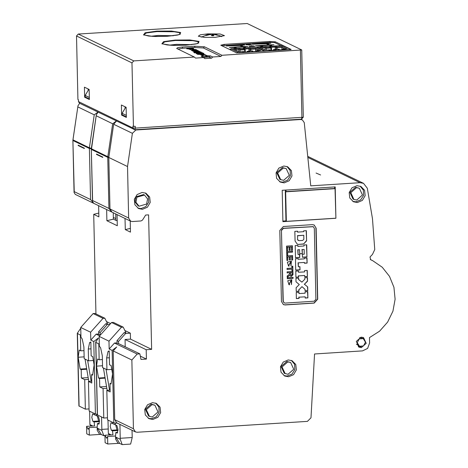 <?xml version="1.0" encoding="UTF-8"?>
<svg xmlns="http://www.w3.org/2000/svg" width="468" height="468" viewBox="0 0 468 468"><rect width="100%" height="100%" fill="white"/><g stroke="black" fill="none" stroke-linecap="round" stroke-linejoin="round"><path stroke-width="0.7" d="M108.792 157.464L109.962 208.962L128.665 218.024L130.654 221.189L132.386 221.528L141.055 220.972L142.524 220.083L145.688 215.069L148.59 214.882L151.644 349.385L146.197 349.731L146.408 359.073L140.967 359.418L139.879 353.878L137.206 354.048L131.888 359.997L133.45 428.746L135.433 431.911L137.165 432.251L307.423 421.399L310.963 417.825L314.572 353.972L362.542 350.912L367.626 348.397L369.632 342.98L369.509 337.627L379.601 331.163L387.627 322.095L392.933 311.161L395.091 299.245L393.921 287.317L389.522 276.342L382.251 267.205L372.698 260.658L370.633 259.728L370.001 256.967L372.469 254.393L374.774 249.549L372.469 218.673L367.339 188.271L363.542 183.368L360.079 182.695L310.758 185.843L304.264 122.634L302.305 119.849L300.573 119.516L135.884 130.01L132.38 133.321L127.501 166.526L108.792 157.464L113.677 124.266L116.397 121.089M320.592 174.962L316.052 173.061L320.592 174.962M128.665 218.024L127.501 166.526M142.465 209.284L147.443 207.189L150.24 202.428L149.672 197.016L145.981 193.231L142.085 192.471L137.106 194.565L134.31 199.327L134.878 204.744L138.569 208.529L142.465 209.284M288.598 376.763L293.576 374.669L296.373 369.907L295.805 364.496L292.114 360.711L288.218 359.95L283.239 362.045L280.443 366.807L281.011 372.224L284.702 376.009L288.598 376.763M284.199 182.853L289.177 180.759L291.974 175.997L291.406 170.586L287.715 166.801L283.819 166.041L278.834 168.141L276.038 172.897L276.611 178.314L280.303 182.099L284.199 182.853M152.872 419.463L157.851 417.368L160.647 412.606L160.079 407.189L156.382 403.41L152.492 402.65L147.508 404.744L144.711 409.506L145.285 414.923L148.976 418.702L152.872 419.463M316.128 228.15L314.145 224.985L312.413 224.646L283.368 226.5L279.823 230.467L281.438 301.456L283.421 304.621L285.152 304.96L314.192 303.106L317.737 299.14L316.128 228.15L314.04 224.938M335.901 218.287L282.9 221.662L282.186 190.277L335.187 186.902L335.901 218.287L335.047 188.68L285.679 191.827L286.346 221.346L335.72 218.199M357.353 202.515L362.337 200.421L365.134 195.659L364.56 190.242L360.869 186.457L356.973 185.702L351.995 187.797L349.198 192.559L349.766 197.976L353.463 201.755L357.353 202.515M361.378 347.619L366.216 343.354L363.56 337.633L361.138 337.159L356.3 341.424L358.95 347.151L361.378 347.619M117.509 423.23L113.788 422.92L107.505 419.872L106.833 390.359L110.161 391.968L109.968 383.549L111.01 384.052L112.525 373.903L111.103 365.537L109.541 364.783L109.225 350.877L108.038 351.456L106.663 357.926L106.932 369.708L111.758 369.404M77.29 333.444L78.934 405.961L85.369 409.155L84.702 379.636L81.373 378.027L88.136 377.594M89.066 408.915L85.369 409.155M97.315 414.303L95.396 414.01L89.113 410.962L88.44 381.449L91.763 383.058L91.576 374.64L92.611 375.143L94.132 364.999L92.705 356.628L91.149 355.873L90.833 341.968L89.645 342.547L88.271 349.023L88.54 360.805L84.176 358.687L83.907 346.905L82.198 338.943L80.964 337.188L80.742 327.465L90.611 332.245L90.792 340.09L93.752 341.529L98.338 338.06L95.671 342.254L98.795 343.968L99.152 359.746L97.59 358.991L96.519 366.151L102.527 365.771M95.683 342.354L97.332 414.87L103.761 418.059L103.095 388.545L99.766 386.937L106.528 386.504M107.459 417.825L103.761 418.059M132.052 430.273L132.216 437.527L130.619 444.062L122.277 444.588M109.296 434.994L108.324 433.514L108.003 420.118M96.519 366.151L98.537 378.009L105.043 377.594M98.537 378.009L99.579 378.513L99.766 386.937M105.136 378.162L99.579 378.513M103.095 388.545L106.833 388.305M99.614 335.837L96.11 334.14L97.607 334.047L100.21 334.737L100.158 332.491L98.602 331.736L105.692 323.803L107.248 324.558L100.158 332.491M92.699 374.57L91.576 374.64M88.44 381.449L91.722 381.239M101.562 416.994L101.843 429.384L108.207 428.975M101.848 430.373L103.832 435.69L101.281 434.509L99.707 434.439L97.239 430.361L97.502 428.267L101.848 430.373L101.843 429.384M97.239 430.361L97.168 427.114L89.177 427.623L89.347 435.1L86.75 433.842L86.58 426.366L88.183 429.291L89.177 427.623M96.876 414.274L96.911 415.912L98.473 416.666L99.585 420.621L98.795 424.172L97.443 423.558L97.168 427.114M90.903 426.091L89.932 424.605L89.61 411.208M80.759 328.243L77.278 333.351L80.397 335.059L80.759 350.836L79.197 350.082L78.127 357.248L84.129 356.862M78.127 357.248L80.145 369.1L86.65 368.69M80.145 369.1L81.18 369.603L81.373 378.027M86.744 369.252L81.18 369.603M84.702 379.636L88.44 379.396M98.806 213.069L93.699 214.326L95.958 313.94M110.571 323.581L106.482 321.598M93.699 214.326L98.894 216.842L98.643 205.686M151.644 349.385L130.496 339.142L130.361 333.163L124.874 330.507M106.64 209.559L106.897 220.715L113.402 219.112L116.263 220.498L117.17 220.481M117.035 214.596L117.287 225.751L106.897 220.715M130.233 220.984L130.484 232.14L125.289 229.624L130.397 228.366M125.038 218.468L125.289 229.624M130.361 333.163L125.64 333.468L124.084 332.713L116.994 340.645L117.053 343.331M131.888 359.997L113.186 350.941L116.731 346.969L112.144 350.433L109.184 348.999L109.003 341.154L121.417 327.267L123.23 327.155L125.898 332.596L124.084 332.713M139.879 353.878L118.603 343.641L118.55 341.4L116.994 340.645M125.64 333.468L118.55 341.4M146.197 349.731L125.05 339.493L130.496 339.142M125.05 339.493L125.208 346.338L124.418 346.39M137.206 354.048L114.502 343.05L116 342.956L118.603 343.641M125.219 346.776L125.208 346.338M109.53 390.183L106.049 369.281L106.932 369.708M115.268 423.183L115.303 424.815L115.029 423.166M119.919 424.4L120.235 438.294L132.216 437.527M120.241 439.282L122.224 444.6L119.673 443.418L118.1 443.348L115.631 439.271L115.894 437.176L120.241 439.282L120.235 438.294M115.631 439.271L115.561 436.024L107.576 436.533L107.745 444.009L105.142 442.751L104.972 435.269L106.575 438.2L107.576 436.533M104.972 435.269L112.963 434.76L112.513 430.852L111.32 430.279L110.202 426.319L110.992 422.774L116.865 425.57L117.977 429.53L117.187 433.075L115.836 432.467L115.561 436.024M118.1 443.348L107.745 444.009M108.324 433.514L111.144 434.877M112.706 423.558L112.495 422.294M107.166 390.335L103.451 368.024L106.049 369.281M89.166 89.827L88.663 89.581L85.158 95.419L85.194 96.911L89.376 98.935M126.108 107.722L125.605 107.476L122.101 113.314L122.136 114.806L126.313 116.83M125.085 108.348L125.05 106.809M88.142 90.459L88.107 88.914M280.782 45.589L274.64 42.617L269.972 42.342L221.68 45.671M291.09 49.444L275.348 41.822L269.749 41.494L224.002 44.407L220.773 45.215L236.638 52.913L290.973 49.579M230.794 49.31L229.379 49.397M246.104 47.8L243.951 46.759L247.876 46.508L243.43 46.508L241.073 45.361L244.758 44.998L244.237 44.747L226.266 45.975L239.985 45.431L242.342 46.578L235.24 47.028L235.246 47.42M235.796 48.456L233.877 47.531L229.379 47.484L235.24 47.028M236.884 48.391L234.965 47.461L235.761 47.28L242.863 46.829L245.016 47.871M250.339 44.127L245.852 44.741L251.702 44.788L249.795 44.706L249.187 44.413L250.345 44.261M251.187 46.016L248.976 46.168L249.631 46.572L254.715 46.244L252.849 45.788L251.187 46.157M262.074 46.782L260.155 45.852L255.481 45.741L268.626 44.899L266.263 43.758L252.363 44.232L267.62 43.255L267.632 43.647M263.162 46.712L261.249 45.788L269.141 45.15L271.294 46.197M272.382 46.127L270.235 45.086L273.944 44.735L269.714 44.834L267.351 43.688L270.826 43.226L267.62 43.255M204.446 46.794L221.955 55.277L301.772 49.982L247.25 23.535L78.285 34.018L133.778 60.893L194.366 57.032L176.641 48.415L177.805 47.596L182.298 47.011L194.641 46.227L204.446 46.794L203.381 47.988L220.89 56.464L221.955 55.277M207.757 33.854L220.089 33.983L224.476 35.603L215.034 37.376L204.253 37.387L198.327 36.194L200.275 34.831L207.757 33.854M133.444 126.395L135.258 126.278L135.305 128.144L132.965 128.01L132.924 126.144L133.444 126.395L132.005 62.876L133.778 60.893M203.65 57.564L201.269 56.406L203.252 56.078L200.743 54.861L204.183 54.54L207.611 55.803L210.389 55.856L212.724 56.985L211.659 58.178L204.762 58.617L203.65 57.564L195.478 58.085L194.366 57.032M212.724 56.985L220.89 56.464M78.285 34.018L76.512 36.001L77.951 99.52L78.472 99.772L78.513 101.638L78.402 99.737M89.388 99.514L84.661 97.221L84.427 87.136L89.16 89.423L89.388 99.514M126.103 107.318L126.331 117.404L121.598 115.116L121.37 105.025L126.103 107.318M301.456 119.147L301.93 117.526L300.409 50.275M78.443 101.562L79.507 103.223L78.513 101.638L132.965 128.01L133.959 129.595L134.901 129.782L135.305 128.144L303.299 117.234L301.772 49.982M108.857 157.049L107.804 156.727L107.763 157.383L91.447 149.479L96.349 114.642L91.342 148.695L107.804 156.727L112.653 123.763L116.321 121.054M109.962 208.962L111.946 212.133L130.654 221.189M93.577 203.229L90.529 199.549L74.213 191.652L74.09 192.518L75.284 194.372L93.43 203.165M74.09 192.518L72.909 140.423L77.957 105.739L79.695 103.311M78.156 145.519L84.386 148.537L84.38 148.163L78.144 145.144L78.156 145.519L78.829 145.478M77.945 106.95L94.261 114.853L97.929 112.144M96.349 114.642L98.087 112.221M96.548 154.428L96.537 154.054L102.773 157.072L102.779 157.447L96.548 154.428L97.221 154.387M92.611 200.556L92.488 201.427L93.676 203.282L111.823 212.068L108.921 208.459L92.611 200.556L91.301 149.333L92.488 201.427M113.262 212.764L113.402 219.112M115.713 213.958L115.859 220.282L116.362 220.527M113.367 217.433L115.818 218.62M86.58 426.366L94.571 425.857L94.121 421.949L92.927 421.37L91.81 417.409L92.6 413.864L96.911 415.912L96.636 414.256M91.137 381.274L87.656 360.372M94.314 414.648L94.103 413.384M88.774 381.426L85.059 359.114M99.339 423.435L97.443 423.558M99.59 421.598L94.121 421.949M99.707 434.439L89.347 435.1M89.932 424.605L92.752 425.968M109.84 324.394L107.248 324.558M90.611 332.245L103.024 318.363L104.838 318.246L107.505 323.686L105.692 323.803M100.526 334.819L100.21 334.737M102.381 359.541L99.152 359.746M99.292 343.407L98.795 343.968M96.11 334.14L90.792 340.09M98.66 334.421L98.602 331.736M80.742 327.465L93.15 313.578L94.969 313.461L104.838 318.246M103.024 318.363L93.15 313.578M83.988 350.631L80.759 350.836M80.9 334.497L80.397 335.059M99.596 421.481L98.619 421.007L97.496 416.766L98.532 416.701M93.366 360.495L88.54 360.805M84.661 97.221L85.697 97.157M121.598 115.116L122.639 115.046M177.939 49.081L182.637 48.28L194.981 47.496L203.381 47.988M200.38 54.2L203.867 53.978L203.638 53.311L197.443 53.709L199.643 53.925L203.855 53.416M197.443 53.709L197.455 54.27L197.584 53.773M200.374 53.878L200.386 54.44L197.595 54.335M197.449 53.884L196.326 53.721L196.215 53.071L198.409 53.305L202.609 52.755L196.215 53.071M193.851 51.907L193.863 52.469L194.741 52.896L198.081 52.773L198.069 52.217L197.145 51.837L199.263 51.702L199.994 51.854L199.409 52.153L200.667 51.866L197.765 51.615L196.227 51.925L197.034 52.147L195.279 52.205L193.851 51.907L194.729 52.334L198.069 52.217M199.116 52.258L198.069 52.281L198.058 51.72M199.116 52.042L199.345 52.685M195.255 52.194L196.232 52.129M194.372 51.673L193.617 51.486L193.606 50.924L194.863 51.141L194.36 51.293L195.554 51.503L195.121 51.638L199.59 51.351L195.144 51.345L198.836 50.983L194.39 50.977L197.859 50.515L193.606 50.924M194.384 51.872L194.36 51.293M194.928 51.544L194.91 52.024M196.028 49.918L195.805 49.52L191.704 49.836L193.5 50.509L192.874 50.55L192.886 51.111L193.612 51.17M192.313 50.679L191.564 50.491L191.547 49.93M192.886 51.03L192.319 50.854L192.307 50.298M191.552 50.035L188.282 48.83L186.656 48.807L188.592 48.087L193.53 48.309L192.641 48.549L194.77 49.585M208.517 55.745L208.857 57.02L211.659 58.178M208.857 57.02L203.252 57.377M203.252 56.078L203.785 56.692L207.418 56.464L207.611 55.803M201.339 55.154L204.762 54.99L207.359 56.248M207.418 56.464L204.768 55.177L201.679 55.318M199.655 54.487L199.643 53.925M199.415 53.58L199.403 53.095M201.082 53.054L199.432 52.902L201.38 52.691L202.006 52.896L201.082 53.054M197.414 53.2L198.918 53.042L197.414 53.2M201.345 52.2L200.479 52.258L201.345 52.2M200.485 52.58L200.479 52.258M199.421 52.668L199.409 52.153M194.741 52.896L194.729 52.334M195.133 52.135L195.121 51.638M198.081 50.913L198.075 50.62M198.841 51.281L198.836 50.983M193.079 51.205L193.068 50.643L197.537 50.357L193.43 50.421L196.56 49.883L192.325 49.912L196.022 49.62M196.782 50.287L196.776 49.988M192.325 48.906L193.734 49.649M193.056 49.69L192.289 49.292M187.855 48.859L189.499 48.444L192.524 48.672M192.272 49.023L188.586 48.976M221.206 36.434L221.756 36.574M201.094 37.048L201.632 36.878M210.916 34.603L210.846 34.193L210.056 34.217M210.846 34.193L211.682 33.918L217.105 34.802L212.671 34.258L213.952 35.697L211.922 35.825L210.635 34.386L206.242 35.498L205.663 35.211L209.488 34.059L201.322 37.083M210.062 34.468L210.056 34.105M212.127 35.802L212.086 33.977M212.706 35.755L212.671 34.258M169.322 45.15L176.407 44.349L191.734 44.641M150.93 36.241L158.014 35.439L173.341 35.732M241.078 45.653L240.388 45.63M241.342 44.934L241.353 45.326M234.977 47.748L234.281 47.724M241.073 45.361L241.084 45.963M243.43 46.508L243.448 47.11M243.951 46.759L243.968 47.362M234.965 47.461L234.983 48.064M249.187 44.413L249.198 44.811L247.543 44.823M249.192 44.717L247.543 44.735M250.175 46.075L251.573 46.338L250.041 46.437L249.602 46.186L250.175 46.075M251.889 45.958L253.919 46.192L252.176 46.303L251.889 45.958M267.357 43.98L266.666 43.951M267.351 43.688L267.363 44.29M269.714 44.834L269.726 45.437M270.235 45.086L270.247 45.688M261.249 45.788L261.261 46.39M261.255 46.075L260.565 46.051M261.518 45.355L261.53 45.747M89.341 97.443L85.158 95.419M126.284 115.333L122.101 113.314M121.417 327.267L111.542 322.487L99.134 336.375L99.356 346.098L100.597 347.853L102.299 355.815L102.568 367.596L103.451 368.024M111.542 322.487L113.361 322.37L123.23 327.155M109.184 348.999L114.502 343.05M135.433 431.911L116.731 422.856L114.742 419.685L113.186 350.941M99.134 336.375L109.003 341.154M117.731 432.344L115.836 432.467M117.983 430.507L112.513 430.852M117.989 430.39L117.012 429.916L115.888 425.675L116.924 425.611M106.833 390.359L110.12 390.148M111.091 383.473L109.968 383.549M146.408 359.073L140.318 356.125M137.861 208.137L141.008 208.582L145.829 206.622L148.689 202.135L148.455 196.882L145.232 192.915M144.472 195.016L143.536 194.565L135.948 196.776L135 201.872L138.107 205.785L139.037 206.236L146.63 204.025L147.578 198.929L144.472 195.016L136.884 197.227L135.936 202.322L139.037 206.236M283.994 375.617L287.141 376.061L291.962 374.102L294.817 369.615L294.588 364.361L291.365 360.395M290.605 362.495L286.814 361.489L281.11 366.52L284.234 373.265L288.031 374.271L293.728 369.24L290.605 362.495L287.75 361.94L282.046 366.97L285.17 373.716M279.595 181.707L282.742 182.151L287.563 180.192L290.417 175.705L290.189 170.451L286.966 166.485M286.205 168.591L282.409 167.579L276.711 172.61L279.835 179.355L283.631 180.361L289.329 175.336L286.205 168.591L283.345 168.035L277.647 173.061L280.771 179.806M148.268 418.316L151.416 418.761L156.236 416.801L159.091 412.314L158.863 407.061L155.639 403.094M154.879 405.194L151.088 404.188L145.384 409.213L148.508 415.958L149.444 416.415L146.32 409.67L152.018 404.639L154.879 405.194L158.003 411.939L152.299 416.97L149.444 416.415M283.315 304.569L284.942 304.855L313.987 303.007L317.532 299.04L315.918 228.051M284.14 302.866L283.041 301.24L281.432 230.25L283.204 228.267L313.215 226.635M313.115 226.582L314.315 228.267L315.923 299.257L314.151 301.24L285.111 303.089L284.246 302.925L283.251 301.339L281.432 230.25M313.32 226.682L283.415 228.366L281.642 230.35M288.996 266.175L288.504 265.999L287.364 262.127L291.365 261.091L290.991 266.011L290.71 262.045L288.99 265.093L288.996 266.175L289.019 265.11M307.412 276.6L307.271 270.399L304.586 270.568L304.615 271.879L298.514 272.265L298.485 270.96L295.764 271.13L295.905 277.296L298.59 277.126L298.561 275.892L304.697 275.5L304.726 276.769L307.412 276.6L307.066 270.41M306.599 240.844L303.545 244.068L298.174 244.413L297.32 244.167L295.08 241.02L294.863 231.379L297.584 231.204L297.601 232.099L303.703 231.678L303.685 230.818L306.37 230.648L306.599 240.844L306.166 230.66M306.692 244.84L304.007 245.016L304.024 245.987L297.894 246.379L297.87 245.443L295.185 245.612L295.46 257.716L299.742 257.447L299.678 254.493L298.075 254.598L297.97 249.813L299.602 249.707L299.695 253.896L302.31 253.726L302.217 249.543L304.141 249.421L304.247 254.2L302.363 254.323L302.427 257.277L306.967 256.985L306.692 244.84M306.99 257.956L304.305 258.166L304.317 258.874L298.186 259.266L298.169 258.558L295.483 258.728L295.741 270.124L300.023 269.849L299.953 266.637L298.356 266.737L298.268 262.852L304.399 262.46L304.416 263.244L307.107 263.075L306.99 257.956M307.552 281.192L307.47 277.606L304.785 277.776L304.82 279.238L301.907 282.163L298.683 279.554L298.648 278.132L295.963 278.302L296.039 281.812L299.315 284.521L296.139 287.721L296.226 291.459L298.947 291.283L298.912 289.827L301.983 286.668L305.048 289.359L305.083 290.891L307.769 290.722L307.681 286.948L304.44 284.246L307.552 281.192L307.265 277.618M307.897 297.9L307.757 291.693L305.066 291.868L305.095 293.173L298.999 293.565L298.97 292.254L296.244 292.43L296.384 298.596L299.07 298.42L299.046 297.186L305.177 296.8L305.206 298.069L307.897 297.9L307.546 291.71M289.458 284.819L288.914 284.626L287.779 280.759L291.786 279.712L291.453 284.614L291.143 280.566L289.37 283.69L289.458 284.819L289.44 283.719M287.293 277.694L287.282 278.741L293.091 278.372L293.067 277.325L287.293 277.694M293.003 274.599L292.933 271.463L287.089 271.832L287.112 272.879L289.581 272.721L289.598 273.394L289.505 274.113L287.182 275.98L287.212 277.29L289.786 275.178L290.727 276.272L291.412 276.424L293.003 274.599L292.728 271.475M292.354 245.758L286.545 246.127L286.644 250.684L287.592 250.626L287.51 247.11L289.072 247.01L289.142 250.187L290.09 250.128L290.014 246.952L291.429 246.864L291.505 250.228L292.453 250.164L292.354 245.758M286.662 251.433L286.749 255.317L287.697 255.259L287.633 252.416L292.494 252.106L292.471 251.064L286.662 251.433M292.576 255.546L286.767 255.914L286.866 260.471L287.814 260.413L287.732 256.903L289.294 256.803L289.364 259.98L290.312 259.916L290.236 256.739L291.652 256.651L291.728 260.015L292.675 259.956L292.576 255.546M292.816 266.157L291.868 266.216L291.915 268.082L287.048 268.392L287.036 269.445L291.938 269.129L291.979 271.036L292.921 270.978L292.816 266.157M290.95 265.836L291.26 261.045M288.405 265.947L288.791 266.076M288.885 265.04L290.605 261.998M304.721 276.658L307.201 276.5M304.697 275.5L298.561 275.892M298.59 277.126L298.356 275.792M295.899 277.185L298.379 277.027M298.514 272.265L298.28 270.972M303.545 244.068L306.394 240.745M298.174 244.413L303.34 243.968M297.215 244.115L297.964 244.314M297.601 232.099L297.379 231.215M297.443 235.626L303.785 235.299L297.648 235.726L297.531 239.663L297.648 235.726M298.239 240.423L297.531 239.663M297.742 239.762L298.999 240.692L302.661 240.423L303.878 239.335L303.785 235.299M306.967 256.985L306.487 244.858M302.427 257.16L306.756 256.885M304.141 249.421L302.217 249.543M302.31 253.726L302.006 249.444M299.695 253.779L302.106 253.627M299.602 249.707L297.97 249.813M298.075 254.598L297.759 249.713M299.742 257.447L299.467 254.51M295.454 257.605L299.532 257.347M297.894 246.379L297.666 245.454M307.107 263.075L306.786 257.973M304.416 263.133L306.897 262.975M304.399 262.46L298.268 262.852M298.356 266.737L298.058 262.753M300.023 269.849L299.748 266.649M295.735 270.007L299.818 269.749M298.186 259.266L297.964 258.57M304.44 284.246L307.347 281.092M307.681 286.948L304.235 284.146M307.769 290.722L307.476 286.849M305.077 290.78L307.558 290.622M301.983 286.668L298.912 289.827M298.947 291.283L298.707 289.727M296.221 291.342L298.736 291.184M298.683 279.554L298.444 278.144M301.907 282.163L298.473 279.449M305.206 297.952L307.687 297.794M305.177 296.8L299.046 297.186M299.07 298.42L298.836 297.086M296.384 298.479L298.865 298.321M298.999 293.565L298.765 292.266M291.412 284.433L291.681 279.665M288.814 284.573L289.247 284.714M289.265 283.631L291.037 280.513M293.091 278.372L292.863 277.343M287.282 278.63L292.886 278.273M288.715 276.184L289.786 275.178M287.206 277.038L288.51 276.085M289.581 272.721L287.112 272.768M291.412 276.424L292.798 274.5M290.622 276.219L291.201 276.325M290.312 274.02L290.283 272.563L292.05 272.563L290.488 272.663L290.312 274.02L290.973 275.207M290.523 274.119L290.646 274.786L291.494 275.33L292.09 274.283L292.05 272.563M292.453 250.164L292.143 245.77M291.505 250.111L292.243 250.064M291.429 246.864L290.014 246.952M290.09 250.128L289.809 246.852M289.142 250.076L289.879 250.029M289.072 247.01L287.51 247.11M287.592 250.626L287.305 247.01M286.644 250.573L287.381 250.526M292.494 252.106L292.266 251.076M287.633 252.416L292.289 252.006M287.697 255.259L287.422 252.316M286.749 255.206L287.487 255.159M292.675 259.956L292.365 255.557M291.728 259.898L292.465 259.851M291.652 256.651L290.236 256.739M290.312 259.916L290.031 256.639M289.364 259.863L290.101 259.816M289.294 256.803L287.732 256.903M287.814 260.413L287.527 256.803M286.866 260.36L287.604 260.313M292.921 270.978L292.611 266.169M291.979 270.925L292.716 270.873M291.938 269.129L287.036 269.328M334.626 186.937L334.661 188.493L335.047 188.68M285.977 190.037L286.012 191.593L285.287 191.64L285.954 221.153L286.346 221.346M282.883 221.066L285.948 220.873M285.498 191.628L285.462 190.072M286.012 191.593L334.661 188.493M285.287 191.64L285.679 191.827M352.749 201.369L355.902 201.807L360.723 199.854L363.577 195.367L363.349 190.107L360.12 186.147M359.36 188.247L355.569 187.241L349.865 192.266L352.995 199.011L353.931 199.467L350.801 192.717L356.505 187.691L359.36 188.247L362.489 194.992L356.786 200.023L353.931 199.467M358.254 346.735L361.237 346.653M364.59 339.733L362.805 337.34M359.506 346.261L357.277 342.699L359.184 338.967L363.215 338.616L365.444 342.178L363.537 345.916L359.506 346.261L356.411 344.167M359.646 337.486L363.215 338.616M269.802 49.871L268.866 50.193L269.644 50.573L276.178 50.158L275.4 49.778L275.412 50.205M261.15 47.988L265.063 47.742L265.567 46.847L259.395 47.239L265.42 50.158L269.855 49.877M275.4 49.778L273.435 49.748M279.022 49.286L278.086 49.608L278.869 49.982L285.404 49.567L284.62 49.193L284.632 49.62M284.62 49.193L282.654 49.163M286.855 48.795L282.35 46.461L276.904 46.806L275.658 46.203L269.486 46.595L270.732 47.198L271.013 50.485M277.173 49.403L277.132 47.654L281.853 47.356L281.906 49.789M266.351 50.088L266.315 48.344L266.813 47.449L265.567 46.847M265.116 49.906L265.063 47.742L266.315 48.344L271.504 47.929L271.083 47.268L269.486 46.595M257.072 47.625L257.061 47.104L265.379 51.258M257.061 47.104L282.403 45.49L290.716 49.514L265.374 51.129M285.041 48.9L281.853 47.356L282.35 46.461M275.213 49.526L275.161 47.098L275.658 46.203M239.3 51.825L243.512 51.556M239.224 51.819L243.571 51.55L242.588 51.872L243.366 52.246L249.9 51.831L249.122 51.451L249.134 51.878M249.122 51.451L247.168 51.31L252.761 50.953L251.807 51.281L252.585 51.661L259.12 51.24L258.342 50.866L258.354 51.293M247.151 51.422L247.168 52.007M258.342 50.866L256.376 50.837M260.577 50.468L256.072 48.134L250.626 48.479L249.38 47.876L243.208 48.268L244.454 48.877L244.735 52.159M250.889 51.076L250.854 49.327L255.569 49.029L255.627 51.468M240.072 51.767L240.031 50.017L240.534 49.122L239.288 48.52L233.117 48.912L239.142 51.831M234.872 49.661L238.785 49.415L240.031 50.017L244.682 49.719L245.226 49.602L244.799 48.941L243.208 48.268M230.812 50.094L230.782 48.777L239.095 52.931M230.782 48.777L256.119 47.163L264.432 51.188L239.095 52.802M258.763 50.573L255.569 49.029L256.072 48.134M248.935 51.199L248.877 48.771L249.38 47.876M239.288 48.52L238.785 49.415L238.838 51.585M239.312 51.813L233.117 48.912M278.793 49.298L277.559 49.374M269.574 49.883L268.339 49.965M252.515 50.971L251.281 51.053M243.29 51.562L242.055 51.638M308.201 157.57L360.079 182.695M95.829 342.535L97.473 415.017M95.396 414.01L93.752 341.529M90.845 342.471L89.645 342.547M77.436 333.625L79.08 406.107M109.237 351.38L108.038 351.456M109.383 357.757L106.663 357.926M119.673 443.418L115.894 437.176M274.64 42.617L275.348 41.822M175.155 40.049L189.868 39.967L199.081 41.441L197.397 43.612L185.802 45.209L171.089 45.291L161.875 43.811L163.56 41.64L175.155 40.049M156.757 31.14L171.475 31.058L180.689 32.532L179.004 34.702L167.409 36.299L152.697 36.381L143.483 34.901L145.162 32.731L156.757 31.14M76.512 36.001L132.005 62.876M303.229 117.164L301.532 119.159L134.901 129.782L79.507 103.223M300.573 119.516L300.041 119.258M135.351 129.753L135.884 130.01M132.38 133.321L113.677 124.266M74.213 191.652L72.909 140.423M94.261 114.853L89.411 147.818L73.096 139.92L73.055 140.57L89.37 148.473L90.529 199.549M91.395 148.338L89.411 147.818L89.37 148.473L91.336 148.771M112.653 123.763L96.338 115.859M108.798 157.605L107.763 157.383L108.921 208.459M98.947 424.119L98.643 424.137M101.281 434.509L97.502 428.267M98.619 421.007L92.927 421.37M90.991 348.847L88.271 349.023M182.298 47.011L182.637 48.28M194.641 46.227L194.981 47.496M210.389 55.856L209.325 57.043M202.346 56.137L202.591 57.049M201.281 54.727L201.392 55.177M204.183 54.54L204.3 55.154M205.119 54.598L204.768 55.177M198.613 54.376L198.602 53.814M200.216 53.533L200.21 53.182M201.31 53.463L201.304 53.159M199.122 53.604L199.111 53.223M198.42 53.645L198.409 53.305M197.151 53.873L197.139 53.311M196.326 53.721L196.308 53.159M202.504 53.387L202.492 52.995M200.398 53.071L200.386 52.703M201.386 53.024L201.38 52.691M197.636 53.212L197.631 52.919M199.269 52.03L199.263 51.702M194.881 52.012L194.869 51.462M194.448 51.872L194.436 51.363M193.694 51.556L193.682 50.994M192.828 51.024L192.81 50.462M192.395 50.93L192.383 50.368M191.64 50.562L191.628 50M192.641 48.549L192.295 49.321L192.641 48.549M188.592 48.087L188.949 48.853M189.704 48.017L189.511 48.818M175.377 40.482L192.687 40.657L197.876 41.634L198.841 42.933L195.723 43.986L185.755 45.197L173.534 45.384L167.047 44.922L162.144 43.764L164.876 41.851L175.377 40.482M156.985 31.572L174.295 31.748L179.484 32.725L180.449 34.024L177.331 35.077L167.363 36.288L155.142 36.481L148.654 36.013L143.752 34.854L146.484 32.941L156.985 31.572M269.972 42.342L269.749 41.494M224.231 45.256L224.002 44.407M251.445 45.893L251.456 46.279M254.159 45.975L254.165 46.279M249.292 46.057L249.298 46.408M249.602 46.192L249.608 46.56L249.602 46.192M114.742 419.685L133.45 428.746M113.788 422.92L112.144 350.433M117.339 433.023L117.035 433.046M117.012 429.916L111.32 430.279M270.188 50.047L270.176 50.538L270.165 50.07M269.773 50.134L269.784 50.562M274.505 50.263L274.494 49.836M273.792 49.795L273.803 50.304M273.447 50.328L273.429 49.643M273.482 49.643L279.074 49.286M279.396 49.953L279.384 49.485M278.998 49.55L279.004 49.977M283.725 49.672L283.713 49.251M283.017 49.21L283.029 49.719M282.666 49.743L282.654 49.058M282.701 49.058L287.13 48.777M271.534 50.45L271.481 47.958M271.563 50.45L271.504 47.929L271.083 47.268L266.813 47.449M259.395 47.239L265.42 50.158M277.132 47.654L276.904 46.806L276.196 47.601L277.132 47.654M271.212 47.35L275.161 47.098L276.196 47.601L276.237 49.462M243.898 52.211L243.886 51.743M243.495 51.813L243.506 52.24M248.221 51.936L248.215 51.509M247.513 51.468L247.525 51.983M247.203 51.316L252.79 50.965M252.714 51.223L252.726 51.65M257.447 51.351L257.435 50.924M256.733 50.883L256.745 51.392M256.353 50.766L256.388 51.416L256.37 50.731M256.423 50.731L260.851 50.45M245.255 52.123L245.197 49.637M245.285 52.123L245.226 49.602L244.799 48.941L240.534 49.122M250.854 49.327L250.626 48.479L249.918 49.275L250.854 49.327M244.934 49.023L248.877 48.771L249.918 49.275L249.959 51.135M370.241 259.465L372.698 260.658M300.959 119.2L302.305 119.849M72.95 139.792L77.957 105.739M91.342 148.695L91.301 149.333M103.884 435.685L104.984 435.614M202.732 53.37L202.72 52.861M200.678 52.24L200.667 51.866M221.522 36.621L220.018 35.808L211.682 33.918M308.096 156.517L363.542 183.368M265.502 50.146L269.82 49.871M273.452 49.637L279.039 49.28M273.423 50.333L273.411 49.678M279.419 49.947L279.408 49.462M282.672 49.052L286.989 48.777M282.649 49.743L282.631 49.093M243.916 52.211L243.904 51.726M247.145 52.007L247.127 51.351M256.394 50.725L260.711 50.45"/></g></svg>
